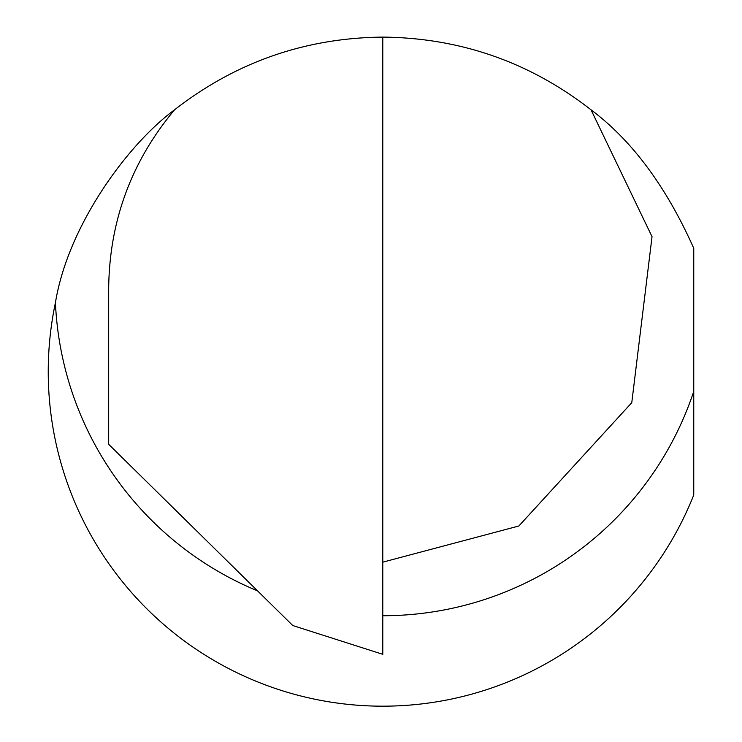 <?xml version="1.0" encoding="UTF-8"?>
<svg xmlns="http://www.w3.org/2000/svg" width="742" height="742" viewBox="0 0 742 742"><rect width="100%" height="100%" fill="white"/><g stroke="black" fill="none" stroke-linecap="round" stroke-linejoin="round"><path stroke-width="1.11" d="M382.789 37.1L382.789 654.314L292.775 625.534L108.684 444.3L108.684 288.063C109.482 220.819 131.445 161.404 174.565 109.797C235.789 62.124 305.194 37.888 382.789 37.1C460.383 37.888 529.788 62.124 591.012 109.797L652.033 236.689L631.776 402.674L518.862 526.004L382.789 562.167M174.565 109.797C127.837 144.236 68.088 225.262 55.427 302.68A334.54 334.54 0 0 0 286.282 691.961A334.54 334.54 0 0 0 693.751 494.997L693.751 248.282C666.242 186.613 631.998 140.451 591.012 109.797M693.751 391.386A327.686 327.686 0 0 1 382.789 615.739M257.567 590.873A327.686 327.686 0 0 1 55.427 302.68"/></g></svg>
